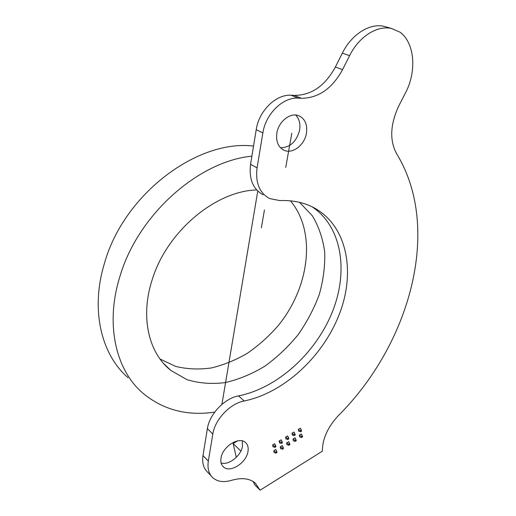 <?xml version="1.0" encoding="UTF-8"?>
<svg xmlns="http://www.w3.org/2000/svg" width="516" height="516" viewBox="0 0 516 516"><rect width="100%" height="100%" fill="white"/><g stroke="black" fill="none" stroke-linecap="round" stroke-linejoin="round"><path stroke-width="0.77" d="M260.109 490.2L255.239 483.066C249.802 478.564 242.397 477.519 233.032 479.938L230.02 480.744C222.964 482.486 217.249 481.499 212.889 477.784C208.774 473.907 207.258 468.347 208.329 461.104L212.824 434.053C214.933 419.437 230.233 403.409 244.203 400.977C284.98 392.618 324.454 355.06 340.205 311.896C356.027 268.842 345.933 222.783 311.251 206.387C301.918 202.066 291.45 200.131 279.84 200.576L269.636 198.576C259.471 192.997 255.278 182.761 257.065 167.874L262.87 132.947C265.656 113.926 282.865 97.047 298.061 98.124L301.221 98.285C318.391 98.201 332.169 88.649 342.56 69.621L349.603 55.638C358.988 36.552 377.338 24.994 391.696 28.535L400.19 32.276C414.864 43.267 416.805 71.627 405.505 92.835L398.823 105.832C390.161 124.504 389.451 140.52 396.694 153.871C442.38 228.659 409.904 344.204 338.619 415.348C327.828 426.913 322.403 438.864 322.345 451.203L260.109 490.2L254.717 484.756L253.162 481.538M211.373 476.178L207.6 472.153C203.485 468.276 201.956 462.736 203.001 455.531L207.393 428.641C209.444 414.109 224.634 398.236 238.553 395.888C277.647 388.058 315.611 353.299 332.175 312.341C348.745 271.455 342.134 226.537 311.845 206.664M263.186 194.842C253.04 189.269 248.835 179.097 250.563 164.327L256.22 129.684C258.922 110.824 275.995 94.125 291.134 95.228L294.281 95.389C311.387 95.35 325.074 85.901 335.355 67.041L342.321 53.187C351.596 34.269 369.837 22.839 384.162 26.381L386.89 27.161M242.301 440.916L242.475 446.276C241.075 455.783 228.814 465.484 221.132 463.007M247.964 451.603C246.371 462.949 229.981 473.359 223.473 466.935C221.241 464.884 220.429 461.93 221.022 458.066C222.499 446.663 238.914 436.252 245.364 442.406C247.77 444.508 248.635 447.572 247.964 451.603M295.623 115.036C299.274 118.796 300.596 123.859 299.596 130.213C296.461 141.719 290.095 147.57 280.491 147.769M306.42 133.367C304.575 144.964 292.727 154.161 284.297 150.362C278.298 147.408 275.821 141.648 276.86 133.083C278.543 121.544 290.237 112.249 298.583 115.649C305.008 118.609 307.62 124.517 306.42 133.367M237.566 440.89L233.135 443.508L240.849 451.074L233.135 443.508L236.302 457.344L233.135 443.508L237.566 440.89M252.763 481.299L253.401 481.944L252.763 481.299M273.783 450.739L274.138 452.545L275.989 453.119L275.808 452.216L276.834 451.59L277.008 452.493L275.989 453.119L274.138 452.545L273.783 450.739L275.808 452.216L273.783 450.739L275.821 449.5L273.783 450.739M272.648 444.973L273.003 446.798L274.86 447.359L274.686 446.45L275.712 445.824L275.886 446.74L274.86 447.359L273.003 446.798L272.648 444.973L274.686 446.45L272.648 444.973L274.699 443.734L272.648 444.973M277.008 452.493L275.989 453.119L275.808 452.216L276.834 451.59L275.821 449.5L277.008 452.493M275.886 446.74L274.86 447.359L274.686 446.45L275.712 445.824L274.699 443.734L275.886 446.74M280.246 446.804L280.588 448.61L282.445 449.172L282.271 448.269L283.29 447.649L283.458 448.552L282.445 449.172L280.588 448.61L280.246 446.804L282.271 448.269L280.246 446.804L282.271 445.572L280.246 446.804M279.143 441.038L279.491 442.863L281.355 443.418L281.181 442.502L282.2 441.883L282.375 442.799L281.355 443.418L279.491 442.863L279.143 441.038L281.181 442.502L279.143 441.038L281.181 439.806L279.143 441.038M283.458 448.552L282.445 449.172L282.271 448.269L283.29 447.649L282.271 445.572L283.458 448.552M282.375 442.799L281.355 443.418L281.181 442.502L282.2 441.883L281.181 439.806L282.375 442.799M286.657 442.896L286.993 444.695L288.857 445.25L288.689 444.347L289.695 443.734L289.863 444.637L288.857 445.25L286.993 444.695L286.657 442.896L288.689 444.347L286.657 442.896L288.67 441.67L286.657 442.896M285.593 437.136L285.929 438.955L287.799 439.497L287.638 438.587L288.644 437.974L288.812 438.884L287.799 439.497L285.929 438.955L285.593 437.136L287.638 438.587L285.593 437.136L287.618 435.91L285.593 437.136M289.863 444.637L288.857 445.25L288.689 444.347L289.695 443.734L288.67 441.67L289.863 444.637M288.812 438.884L287.799 439.497L287.638 438.587L288.644 437.974L287.618 435.91L288.812 438.884M293.03 439.013L293.352 440.819L295.223 441.361L295.062 440.458L296.061 439.845L296.223 440.748L295.223 441.361L293.352 440.819L293.03 439.013L295.062 440.458L293.03 439.013L295.023 437.8L293.03 439.013M291.998 433.253L292.32 435.072L294.204 435.607L294.043 434.698L295.042 434.085L295.204 435.001L294.204 435.607L292.32 435.072L291.998 433.253L294.043 434.698L291.998 433.253L294.004 432.04L291.998 433.253M296.223 440.748L295.223 441.361L295.062 440.458L296.061 439.845L295.023 437.8L296.223 440.748M295.204 435.001L294.204 435.607L294.043 434.698L295.042 434.085L294.004 432.04L295.204 435.001M299.351 435.162L299.661 436.962L301.544 437.497L301.389 436.594L302.376 435.988L302.531 436.891L301.544 437.497L299.661 436.962L299.351 435.162L301.389 436.594L299.351 435.162L301.331 433.956L299.351 435.162M298.358 429.402L298.667 431.221L300.557 431.744L300.396 430.834L301.396 430.228L301.55 431.144L300.557 431.744L298.667 431.221L298.358 429.402L300.396 430.834L298.358 429.402L300.351 428.196L298.358 429.402M302.531 436.891L301.544 437.497L301.389 436.594L302.376 435.988L301.331 433.956L302.531 436.891M301.55 431.144L300.557 431.744L300.396 430.834L301.396 430.228L300.351 428.196L301.55 431.144M160.018 359.013L175.621 366.386C187.031 369.172 198.918 369.695 211.283 367.96C223.66 364.999 235.689 360.103 247.383 353.267C258.664 345.468 268.926 336.271 278.182 325.661C309.497 287.393 316.695 232.006 290.45 200.847M299.538 202.349L312.296 215.733C318.785 226.55 322.919 238.682 324.712 252.13C325.145 266.011 323.332 280.13 319.275 294.488C314.025 308.684 306.923 322.139 297.984 334.858C288.141 346.9 277.079 357.349 264.805 366.212C252.04 373.945 238.902 379.402 225.382 382.575C211.915 384.297 199.112 383.323 186.973 379.66L170.783 370.378C148.66 353.067 139.991 316.869 152.201 279.678C166.829 231.51 215.604 190.888 256.684 189.953M128.084 377.693C101.117 354.602 90.081 309.232 104.729 262.399C124.304 193.674 197.905 139.075 253.537 146.093M251.892 156.174C198.866 161.115 138.256 214.372 120.105 275.879C104.832 323.893 115.726 370.037 142.887 393.186C163.153 409.904 187.095 416.212 214.714 412.097M257.761 191.068L221.912 404.37L257.761 191.068M261.36 227.833L264.437 209.973M285.748 167.358L291.817 133.225M208.329 461.104L203.001 455.531M212.824 434.053L207.393 428.641M244.203 400.977L238.553 395.888M257.065 167.874L250.563 164.327M262.87 132.947L256.22 129.684M298.061 98.124L291.134 95.228M301.221 98.285L294.281 95.389M342.56 69.621L335.355 67.041M349.603 55.638L342.321 53.187M384.162 26.381L391.696 28.535M222.673 466.109L223.473 466.935M282.813 149.621L284.297 150.362M170.783 370.378L163.591 363.477"/></g></svg>
